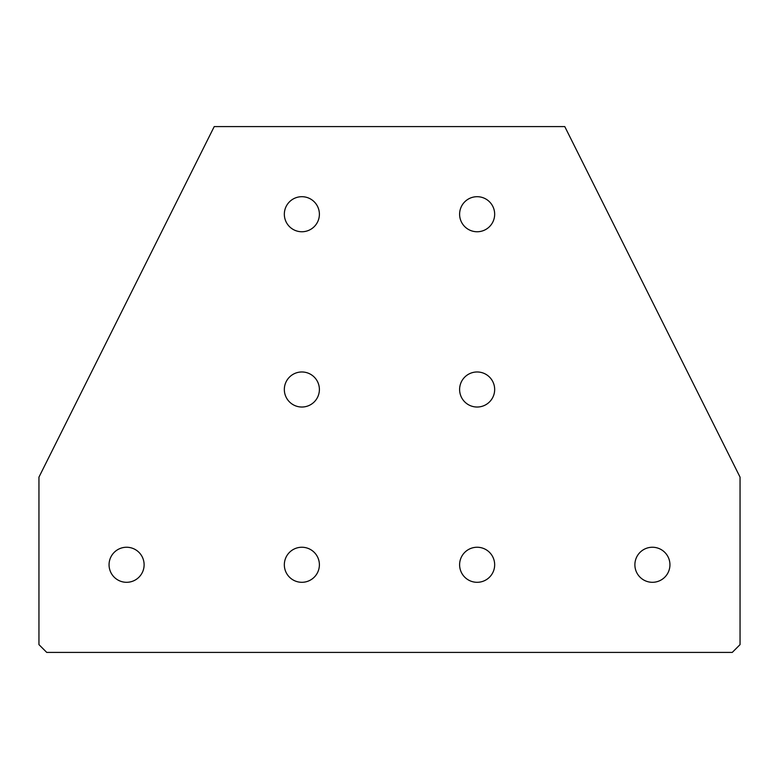 <?xml version="1.0" encoding="UTF-8"?>
<svg xmlns="http://www.w3.org/2000/svg" width="779" height="779" viewBox="0 0 779 779"><rect width="100%" height="100%" fill="white"/><g stroke="black" fill="none" stroke-linecap="round" stroke-linejoin="round"><path stroke-width="0.58" stroke-dasharray="3.9 2.92" d="M477.137 407.027A17.527 17.527 0 0 1 459.61 389.5A17.527 17.527 0 0 1 477.137 371.973A17.527 17.527 0 0 1 494.665 389.5A17.527 17.527 0 0 1 477.137 407.027M301.863 407.027A17.527 17.527 0 0 1 284.335 389.5A17.527 17.527 0 0 1 301.863 371.973A17.527 17.527 0 0 1 319.39 389.5A17.527 17.527 0 0 1 301.863 407.027M301.863 231.752A17.527 17.527 0 0 1 284.335 214.225A17.527 17.527 0 0 1 301.863 196.697A17.527 17.527 0 0 1 319.39 214.225A17.527 17.527 0 0 1 301.863 231.752M477.137 231.752A17.527 17.527 0 0 1 459.61 214.225A17.527 17.527 0 0 1 477.137 196.697A17.527 17.527 0 0 1 494.665 214.225A17.527 17.527 0 0 1 477.137 231.752M301.863 582.303A17.527 17.527 0 0 1 284.335 564.775A17.527 17.527 0 0 1 301.863 547.248A17.527 17.527 0 0 1 319.39 564.775A17.527 17.527 0 0 1 301.863 582.303M477.137 582.303A17.527 17.527 0 0 1 459.61 564.775A17.527 17.527 0 0 1 477.137 547.248A17.527 17.527 0 0 1 494.665 564.775A17.527 17.527 0 0 1 477.137 582.303M126.588 582.303A17.527 17.527 0 0 1 109.06 564.775A17.527 17.527 0 0 1 126.588 547.248A17.527 17.527 0 0 1 144.115 564.775A17.527 17.527 0 0 1 126.588 582.303M652.413 582.303A17.527 17.527 0 0 1 634.885 564.775A17.527 17.527 0 0 1 652.413 547.248A17.527 17.527 0 0 1 669.94 564.775A17.527 17.527 0 0 1 652.413 582.303M38.95 477.137L214.225 126.588L564.775 126.588L740.05 477.137L740.05 644.623L732.26 652.413L46.74 652.413L38.95 644.623L38.95 477.137"/><path stroke-width="1.17" d="M477.137 407.027A17.527 17.527 0 0 1 459.61 389.5A17.527 17.527 0 0 1 477.137 371.973A17.527 17.527 0 0 1 494.665 389.5A17.527 17.527 0 0 1 477.137 407.027M301.863 407.027A17.527 17.527 0 0 1 284.335 389.5A17.527 17.527 0 0 1 301.863 371.973A17.527 17.527 0 0 1 319.39 389.5A17.527 17.527 0 0 1 301.863 407.027M301.863 231.752A17.527 17.527 0 0 1 284.335 214.225A17.527 17.527 0 0 1 301.863 196.697A17.527 17.527 0 0 1 319.39 214.225A17.527 17.527 0 0 1 301.863 231.752M477.137 231.752A17.527 17.527 0 0 1 459.61 214.225A17.527 17.527 0 0 1 477.137 196.697A17.527 17.527 0 0 1 494.665 214.225A17.527 17.527 0 0 1 477.137 231.752M301.863 582.303A17.527 17.527 0 0 1 284.335 564.775A17.527 17.527 0 0 1 301.863 547.248A17.527 17.527 0 0 1 319.39 564.775A17.527 17.527 0 0 1 301.863 582.303M477.137 582.303A17.527 17.527 0 0 1 459.61 564.775A17.527 17.527 0 0 1 477.137 547.248A17.527 17.527 0 0 1 494.665 564.775A17.527 17.527 0 0 1 477.137 582.303M126.588 582.303A17.527 17.527 0 0 1 109.06 564.775A17.527 17.527 0 0 1 126.588 547.248A17.527 17.527 0 0 1 144.115 564.775A17.527 17.527 0 0 1 126.588 582.303M652.413 582.303A17.527 17.527 0 0 1 634.885 564.775A17.527 17.527 0 0 1 652.413 547.248A17.527 17.527 0 0 1 669.94 564.775A17.527 17.527 0 0 1 652.413 582.303M38.95 644.623L38.95 477.137L214.225 126.588L564.775 126.588L740.05 477.137L740.05 644.623L732.26 652.413L46.74 652.413L38.95 644.623"/></g></svg>
